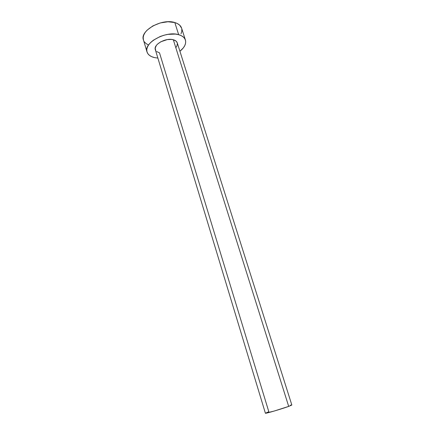 <?xml version="1.0" encoding="UTF-8"?>
<svg xmlns="http://www.w3.org/2000/svg" width="435" height="435" viewBox="0 0 435 435"><rect width="100%" height="100%" fill="white"/><g stroke="black" fill="none" stroke-linecap="round" stroke-linejoin="round"><path stroke-width="0.65" d="M155.768 50.585L155.192 48.193L156.323 45.49L157.492 44.152L160.825 41.765L167.247 39.596L171.477 39.427L173.32 39.754C165.947 37.443 153.202 44.533 155.322 49.644L265.399 413.212C264.893 413.892 281.488 409.041 288.693 406.393L173.32 39.754L176.11 41.135L177.268 42.88M185.413 40.042L181.58 28.106C180.699 25.518 178.442 23.664 174.81 22.549C161.945 18.129 139.608 30.755 143.43 39.917L147.003 51.917C143.251 43.027 165.8 30.493 178.676 34.68L174.81 22.549L178.676 34.68C182.314 35.735 184.56 37.519 185.413 40.042C186.365 43.761 184.532 47.497 179.921 51.254L183.342 47.877L184.81 45.55L185.587 43.228L185.642 40.999L184.946 38.954L183.516 37.165L181.406 35.724L178.676 34.68L175.435 34.088L167.948 34.36L164.011 35.219L160.167 36.518L153.37 40.21L150.706 42.445L148.672 44.816L147.351 47.225L146.774 49.568L146.959 51.765L147.884 53.733L149.499 55.392L151.733 56.691L154.49 57.594C150.439 56.615 147.943 54.728 147.008 51.928M157.872 58.078L154.49 57.594L157.872 58.078M177.371 43.299L176.953 45.898L176.126 47.241M291.841 405.028L288.693 406.393L291.841 405.028L177.262 42.853C176.762 41.379 175.452 40.346 173.32 39.754L288.693 406.393L274.273 411.026L265.41 413.228L268.825 411.749L159.504 52.842L156.671 51.553M181.596 28.161L179.66 25.148L177.54 23.642L174.81 22.549L167.964 21.761L160.21 22.952L152.821 25.942L147.025 30.232L145.024 32.641L143.729 35.094L143.18 37.497L143.436 39.933M144.322 41.776L145.948 43.495L148.183 44.849M181.031 33.751L181.786 31.38L181.814 29.096M290.368 405.219L291.793 405.001"/></g></svg>
